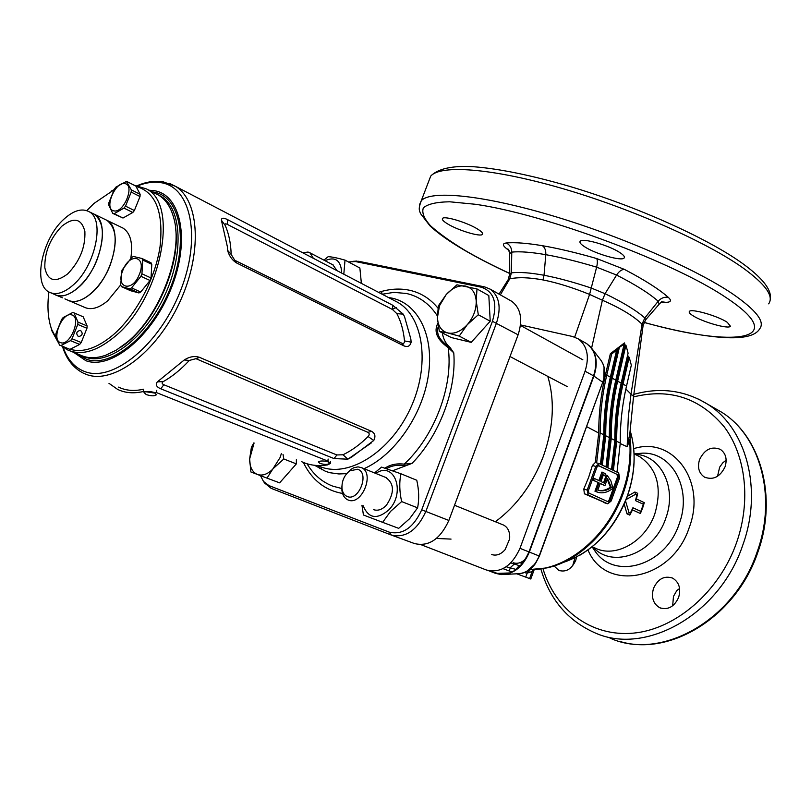 <?xml version="1.0" encoding="UTF-8"?>
<svg xmlns="http://www.w3.org/2000/svg" width="811" height="811" viewBox="0 0 811 811"><rect width="100%" height="100%" fill="white"/><g stroke="black" fill="none" stroke-linecap="round" stroke-linejoin="round"><path stroke-width="1.22" d="M160.345 244.516L160.74 245.094M158.094 194.822L161.095 196.414C181.897 208.579 184.239 253.863 164.461 295.914C144.936 338.075 108.583 365.518 85.844 357.306L83.148 356.232M120.129 347.635C153.107 327.107 181.319 266.109 175.541 228.124C180.64 262.855 157.861 317.537 127.935 341.776L120.129 347.635M148.991 190.21L154.272 190.686C181.218 194.762 190.484 240.421 171.253 288.28C152.407 336.241 111.148 370.11 85.925 360.733L73.659 352.349M371.276 442.958L347.889 459.188L334.041 458.57L160.781 388.804C156.341 386.867 155.195 384.546 157.364 381.869L184.229 359.993C189.521 356.617 194.63 355.735 199.577 357.367L371.529 431.31C375.098 433.297 375.838 436.359 373.759 440.485L350.646 457.86M404.507 316.604L410.832 338.937L404.507 316.604L403.209 314.131L392.676 305.22L227.739 219.72C223.441 217.551 221.332 217.743 221.423 220.298L227.394 246.797L227.577 250.315C229.209 256.094 232.27 260.331 236.761 263.038L404.03 345.912C407.791 347.341 410.163 346.084 411.136 342.151L410.832 338.937M384.901 468.18C390.284 464.581 396.711 463.243 404.172 464.145L412.11 463.345L392.544 470.785M442.289 332.885C443.353 339.16 445.938 344.016 450.024 347.443L453.765 352.836L448.169 347.595C436.997 339.576 433.561 331.486 437.859 323.315M303.709 462.574L303.638 463.04C312.134 480.173 325.11 490.32 342.556 493.473M352.998 261.294L358.726 261.304L484.674 286.901L490.381 289.233C499.404 296.299 501.431 307.572 496.464 323.052L425.866 511.437C417.057 530.495 405.52 538.352 391.257 535.017L271.127 488.334L264.629 483.001M510.018 300.323L511.832 301.347C520.875 308.403 522.963 319.554 518.107 334.811L448.858 520.449C440.201 539.224 428.745 546.918 414.482 543.552L391.814 535.219M382.062 294.18L381.545 291.453M260.493 475.651L263.484 481.44L268.978 485.607L389.118 532.107C402.56 535.23 413.417 527.809 421.72 509.845L492.439 321.298C497.751 303.03 494.071 291.666 481.379 287.226L355.482 261.558L348.416 261.933M189.328 360.429C180.894 369.532 172.206 376.578 163.285 381.586C161.612 382.691 161.784 383.745 163.812 384.738L336.889 454.961L342.972 454.778C351.71 450.592 360.094 444.509 368.103 436.531C369.623 434.737 369.573 433.348 367.951 432.354L195.958 358.685L189.328 360.429L184.229 359.993M373.759 440.485L368.103 436.531M347.889 459.188L342.972 454.778M163.285 381.586L157.364 381.869M401.881 343.246L234.774 260.27L231.176 254.451C230.811 243.199 228.803 233.497 225.164 225.357C224.576 223.755 225.286 223.42 227.313 224.363L392.494 309.508L396.863 313.654C400.969 321.409 403.513 330.503 404.496 340.924C404.507 343.073 403.635 343.844 401.881 343.246L404.03 345.912M404.496 340.924L411.136 342.151M396.863 313.654L403.209 314.131M221.423 220.298L225.164 225.357M227.577 250.315L231.176 254.451M392.271 309.407L396.275 307.491M438.325 326.387C435.862 333.534 439.43 340.326 449.01 346.753L450.024 347.443M405.388 465.737L404.152 465.605C397.431 464.622 391.551 465.656 386.502 468.717M449.01 346.753L448.169 347.595C453.582 385.529 434.686 436.024 404.172 464.145L404.152 465.605M71.135 351.335L79.985 354.904C87.476 358.594 96.205 358.655 106.16 355.066L116.449 350.028L126.861 342.485C160.314 315.611 183.955 252.089 173.736 217.926C170.837 207.2 165.819 199.618 158.692 195.177L155.063 193.322M70.141 349.247C82.631 352.998 96.803 348.355 112.648 335.328C135.559 315.945 155.296 279.045 160.061 246.544C163.71 211.975 155.702 191.923 136.025 186.398M114.037 189.794L93.883 203.51L86.777 210.637M111.239 191.132L114.098 189.673M133.947 185.111L146.548 188.963C179.981 204.869 160.325 300.567 114.118 337.123C96.164 351.721 80.563 355.938 67.303 349.784L61.748 346.044M105.085 219.436L106.859 220.298C123.424 228.013 113.621 274.99 91.106 293.45C82.073 301.053 74.237 303.243 67.577 300.04C79.093 307.014 100.564 289.953 109.972 265.673C117.879 243.259 116.845 228.134 106.859 220.298L105.085 219.436M121.295 227.283L123.09 228.144C130.52 233.112 133.085 243.188 130.794 258.395M120.646 284.985L107.731 300.759C98.719 308.261 90.852 310.4 84.151 307.166L69.411 300.83M61.748 226.279C73.882 216.73 81.597 218.463 84.881 231.51C85.51 247.162 79.782 261.294 67.688 273.895C55.31 283.161 47.697 281.133 44.838 267.792C44.443 252.424 50.079 238.586 61.748 226.279M64.333 218.788C73.74 210.424 81.941 208.042 88.946 211.641C105.379 219.284 95.303 266.647 72.747 285.381C63.704 293.095 55.878 295.356 49.268 292.163C32.308 284.529 42.213 237.917 64.333 218.788M92.413 213.313L94.188 214.175C110.651 221.829 100.655 269.09 78.109 287.743C69.077 295.417 61.241 297.657 54.621 294.464C66.066 301.418 87.558 284.185 97.056 259.743C105.055 237.177 104.102 221.991 94.188 214.175L92.413 213.313M58.037 342.13L51.995 331.05L49.785 323.173M48.903 291.96C47.038 306.507 47.95 319.007 51.64 329.438L56.912 339.474M146.223 394.551C151.14 396.153 154.556 396.214 156.452 394.734L154.303 392.494C149.376 391.145 145.95 391.166 144.023 392.534L146.223 394.551M145.645 391.723L155.651 393.203M319.879 463.345C324.471 464.764 327.674 464.774 329.489 463.365L327.948 461.804C323.366 460.658 320.152 460.699 318.307 461.935L319.879 463.345M301.702 461.702C309.518 465.362 318.206 466.406 327.756 464.855L330.3 463.497L327.989 461.135L156.533 392.625L143.182 391.551C133.633 393.72 125.137 393.011 117.666 389.422L108.978 383.339M143.182 391.551L143.567 389.209C134.21 391.348 125.877 390.659 118.568 387.131M281.326 453.694L280.069 457.586L267.001 478.125L279.623 482.849L296.35 463.882L296.38 459.604M283.019 454.363L283.809 458.985L296.35 463.882M267.001 478.125L250.893 471.972L249.636 458.975L251.41 447.236L253.863 442.907M283.809 458.985L273.865 467.998C268.259 474.04 262.764 476.189 257.371 474.455C252.241 472.144 249.666 466.984 249.636 458.975L254.086 442.999M357.631 469.245L349.612 470.897C344.168 475.398 341.634 481.278 341.999 488.546C342.566 492.642 344.31 495.308 347.25 496.525C358.918 501.664 369.897 472.742 357.631 469.245M346.814 473.482L351.031 469.316L353.819 467.734L358.026 466.862L361.524 467.673C375.118 473.239 361.645 506.054 348.213 500.022L347.676 499.799C344.452 498.187 342.536 495.065 341.918 490.442L341.907 485.931M491.75 554.562C496.464 556.032 500.914 554.389 505.111 549.635L509.612 539.051C510.17 532.28 508.183 527.626 503.641 525.092L502.607 524.666M513.221 562.722C517.54 564.121 521.706 562.814 525.721 558.809M308.504 255.779L303.912 253.387M302.807 252.809L307.998 252.039L309.934 252.799L313.35 258.314M343.803 274.209L345.02 260.128L359.871 268.015L361.382 283.374M325.008 260.696C334.872 256.418 340.407 259.956 341.624 271.33L341.573 273.043M345.02 260.128C337.467 257.969 331.841 256.823 328.151 256.681L323.924 260.128M337.011 270.661L332.875 264.822M373.628 509.683C377.916 511.082 382.174 509.602 386.421 505.212C394.663 492.764 394.42 483.508 385.701 477.446M400.958 473.776L416.773 480.264C419.003 490.148 419.277 499.333 417.584 507.838L409.626 518.695L398.688 528.346L382.63 522.335L390.557 511.396L401.648 501.583C399.407 491.446 399.174 482.18 400.958 473.776L381.586 467.116L374.56 472.935M375.817 473.442C394.105 460.415 406.169 492.165 388.996 509.724C377.115 519.912 368.498 518.574 363.146 505.699M361.949 505.243L363.44 515.005L382.63 522.335M417.584 507.838L401.648 501.583M80.664 330.523L80.147 330.371C76.406 331.496 75.778 333.514 78.272 336.453L78.768 336.595C82.519 335.49 83.148 333.463 80.664 330.523M71.804 314.921C81.911 317.182 70.06 346.571 60.602 342.658C50.718 340.083 62.366 311.333 71.804 314.921M60.855 345.577L59.527 345.141L55.746 335.855L55.949 333.544L61.656 319.433L63.157 317.547L72.716 312.519L74.054 312.914L77.968 322.099L77.795 324.441L72.017 338.755L70.486 340.661L60.855 345.577L69.371 349.125M74.054 312.914L83.168 316.787L87.122 325.951L86.949 328.283L81.212 342.526L79.681 344.422L70.05 349.298M81.212 342.526L72.017 338.755M79.681 344.422L70.486 340.661M87.122 325.951L77.968 322.099M86.949 328.283L77.795 324.441M124.874 183.621C135.346 184.726 123.708 213.587 113.864 210.85C103.626 209.441 115.061 181.198 124.874 183.621M114.148 213.698L112.77 213.415L108.684 205.061L108.836 202.862L114.442 189.004L115.963 187.077L126.425 181.451L131.331 189.865L131.189 192.085L125.523 206.136L123.982 208.092L114.148 213.698L122.998 218.027L112.77 213.415M127.104 181.623L135.873 186.094L140.141 194.336L140.009 196.546L134.373 210.536L132.832 212.472L122.998 218.027M134.373 210.536L125.523 206.136M132.832 212.472L123.982 208.092M140.141 194.336L131.331 189.865M140.009 196.546L131.189 192.085M128.371 289.284L133.186 290.987L128.371 289.284M122.887 270.245C129.689 252.069 147.065 256.073 139.36 274.392C132.315 292.913 115.152 288.229 122.887 270.245M141.935 273.773L140.932 276.298L131.564 287.895L129.801 288.828L121.397 286.587L120.657 285.006L122.005 270.144L131.737 257.422L133.48 256.479L141.966 258.496L142.726 260.047L141.935 273.773L151.039 277.991L150.035 280.505L140.932 276.298M141.966 258.496L151.018 262.764L151.789 264.315L151.039 277.991M150.035 280.505L140.698 292.031L138.934 292.943L130.5 290.693L121.397 286.587M151.789 264.315L142.726 260.047M140.698 292.031L131.564 287.895M138.934 292.943L129.801 288.828M478.297 314.749L467.278 324.684L459.208 336.109L447.743 332.956C441.387 331.081 437.93 326.032 437.382 317.8L439.521 305.676L446.182 294.586L456.938 284.813L476.99 288.939L488.82 295.559L490.219 321.217L471.221 342.364L451.342 337.569L439.319 331.354L437.382 317.8L438.356 305.869L446.182 294.586C452.376 287.875 458.803 285.036 465.463 286.06C471.921 287.702 475.499 292.68 476.209 300.993L478.297 314.749L490.219 321.217M459.208 336.109L471.221 342.364M476.99 288.939L476.209 300.993C476.371 309.579 473.391 317.476 467.278 324.684C460.881 331.466 454.373 334.223 447.743 332.956L439.319 331.354M630.086 432.983L630.177 438.599L627.167 446.729L620.263 443.587M625.534 501.016L629.001 512.572L630.319 513.17L632.904 507.767L640.812 511.386L643.366 504.27L635.489 500.61L636.919 494.862L635.621 494.254L626.122 499.556M727.264 322.312L730.437 326.235C728.836 329.509 702.245 321.937 692.726 315.57C689.867 313.725 688.742 312.367 689.34 311.495C690.749 308.19 717.877 315.885 727.264 322.312M619.959 252.647C623.598 255.049 625.007 256.823 624.186 257.939C622.088 261.558 595.517 253.995 584.65 246.777C580.808 244.293 579.307 242.459 580.159 241.283C582.045 237.633 609.233 245.338 619.959 252.647M477.405 228.945C481.552 231.49 483.234 233.294 482.454 234.349C480.71 237.197 458.408 230.517 447.814 224.029C443.485 221.413 441.711 219.558 442.512 218.463C444.114 215.584 466.903 222.396 477.405 228.945M679.598 588.543L676.881 590.469L673.475 596.359L672.674 605.787M653.524 588.34C657.944 578.841 664.29 575.425 672.572 578.091C679.071 582.075 681.088 588.512 678.645 597.383C674.276 606.8 668 610.257 659.819 607.774C653.129 603.8 651.03 597.322 653.524 588.34M699.538 459.634C704.607 449.314 711.571 445.908 720.432 449.426C725.784 453.308 727.345 459.067 725.105 466.71C720.077 476.959 713.183 480.416 704.414 477.081C698.879 473.198 697.247 467.379 699.538 459.634M726.159 460.131L722.794 462.828L719.671 467.136L717.573 476.118M574.958 557.826L572.688 565.784M576.641 556.975L575.749 560.34C571.654 569.14 565.997 572.495 558.769 570.386L554.085 565.966M627.339 496.322L634.881 492.013L637.659 493.321L636.442 498.978L644.309 502.648L642.596 508.152L640.396 513.505L632.499 509.906L629.792 515.117L626.994 513.85L624.217 504.138M603.272 472.539L605.442 473.837L604.742 475.763L603.354 474.861L600.931 481.531L604.448 483.174L607.257 475.439L610.916 480.974L612.974 488.263C608.209 492.044 603.496 493.473 598.822 492.551L595.913 491.517L599.055 482.89L593.571 480.345L594.27 478.419L599.745 480.974L603.272 472.539M510.829 562.895L520.277 565.956M607.53 503.753L584.396 493.808L583.808 489.003L588.634 477.375L592.395 465.453L595.294 462.483L598.731 433.044L586.738 426.687M582.268 438.913L559.651 500.722M421.081 544.718L486.357 569.991C500.559 573.428 511.771 566.21 519.983 548.337L585.066 371.215C589.607 356.637 587.336 345.861 578.263 338.876L572.566 336.504L520.52 324.907M604.651 374.601L605.432 374.915L610.359 353.718L624.44 342.921L623.172 343.935L624.115 344.138L615.792 380.146C611.382 399.296 609.233 418.435 609.345 437.585L605.989 466.842M625.869 389.006L631.019 394.166L642.038 324.187C633.726 316.087 620.506 308.109 602.391 300.232L591.594 348.172M509.764 274.006L511.417 272.851C519.364 271.918 530.232 272.719 544.029 275.264C558.019 277.93 573.833 282.208 591.493 288.128L605.057 293.704L602.391 300.232L589.587 294.413C572.485 287.5 556.954 282.674 542.995 279.937C529.259 277.413 518.168 277.048 509.744 278.862L500.346 294.859M574.685 337.112L589.587 294.413L596.632 267.164C577.625 261.456 560.675 257.3 545.793 254.674C531.144 252.15 519.81 251.288 511.771 252.109L509.632 253.65M509.734 278.862L507.919 280.069M604.925 485.627L607.5 478.541L611.362 487.512C607.297 490.351 603.303 491.375 599.39 490.584L597.798 490.118L600.231 483.437L604.925 485.627L600.181 483.569M624.115 344.138L615.701 349.865L616.644 350.078L611.687 354.022L606.76 375.179C602.299 394.45 600.099 413.711 600.17 432.962L596.622 462.878L595.294 462.483M611.687 354.022L610.359 353.718M598.731 433.044C598.68 413.681 600.921 394.298 605.432 374.915M616.644 350.078L610.359 377.156C605.918 396.376 603.739 415.597 603.83 434.808L600.424 464.166M618.266 347.828L611.281 377.956C606.81 397.248 604.611 416.54 604.692 435.821L601.417 464.642M619.209 348.041L612.224 378.179C607.794 397.38 605.624 416.57 605.726 435.76L602.33 465.078M625.94 345.202L617.647 381.16L621.185 383.106L628.089 353.15L625.94 345.202L624.997 344.999L616.705 380.927C612.254 400.147 610.095 419.368 610.196 438.599L606.973 467.308M617.647 381.16C613.238 400.289 611.099 419.409 611.23 438.528L607.885 467.744M621.185 383.106C616.806 402.185 614.687 421.264 614.829 440.343L611.514 469.488M629.194 357.266L623.02 384.11L626.528 386.046L631.323 365.173L629.194 357.266L628.251 357.053L622.078 383.887C617.668 403.037 615.529 422.186 615.661 441.346L612.477 469.944M623.02 384.11C618.651 403.168 616.542 422.227 616.695 441.275L613.4 470.39M626.528 386.046C622.179 405.054 620.091 424.062 620.263 443.07L616.989 472.114M624.997 344.999L624.44 342.921M628.251 357.053L627.673 354.924M529.725 569.504C565.48 570.893 606.729 537.784 622.331 493.058C628.637 475.337 631.08 457.88 629.671 440.697L628.677 439.015L627.167 446.729L628.312 416.884L631.019 394.166L633.563 396.315L629.66 435.406M607.49 503.732L588.188 495.004L587.194 490.067L595.801 466.467L599.167 463.628L618.661 472.914L619.594 477.801L611.18 500.985L607.794 503.834L603.698 502.526M617.982 474.81L598.67 465.615L596.987 467.035L588.401 490.614L588.887 493.078L608.331 501.887L610.024 500.458L618.438 477.253L617.982 474.81L598.366 465.605M607.662 501.593L609.071 500.164L617.485 476.959L617.019 474.526M603.546 482.748L606.304 475.145L607.257 475.439M603.262 475.104L604.742 475.763M598.842 480.558L601.924 472.073L602.887 472.367M599.055 482.89L592.618 480.051L593.317 478.125L594.27 478.419M592.618 480.051L593.571 480.345M598.102 482.596L594.96 491.223L595.913 491.517M594.96 491.223L597.291 492.105M607.246 479.24L610.409 487.218L611.362 487.512M597.92 490.158L598.437 490.29C602.35 491.081 606.344 490.047 610.409 487.218M534.246 569.575L532.178 571.522L532.766 569.616M534.145 569.809L530.779 579.013L516.779 573.803M529.593 578.578L532.178 571.522L527.211 573.073L524.443 572.515M516.242 569.494L506.165 566.777M512.096 572.049L503.023 568.643M633.614 396.011L643.072 325.718L642.038 324.187L644.826 317.963L658.187 301.256C649.55 293.552 635.682 284.813 616.583 275.051L596.632 267.164C597.606 262.886 597.595 260.007 596.632 258.527L624.44 269.404C644.644 279.998 659.313 289.355 668.446 297.475C671.782 300.628 670.92 302.239 665.851 302.341L661.239 302.26M628.677 439.015L629.326 436.298M519.851 562.722L522.436 563.533M509.065 250.548L506.601 248.683C502.445 245.368 502.354 243.472 506.328 242.976C514.803 242.195 526.826 243.107 542.397 245.703C558.211 248.409 576.286 252.687 596.632 258.527M645.891 319.504L659.161 304.237L658.187 301.256C661.066 297.951 664.493 296.694 668.446 297.475M624.44 269.404C621.662 269.434 619.046 271.32 616.583 275.051L605.057 293.704C623.172 302.432 636.432 310.522 644.826 317.963L645.617 319.818L643.103 325.505M509.744 278.862L511.417 272.851L511.771 252.109C511.65 247.872 509.835 244.821 506.328 242.976M508.345 249.261L509.632 253.144L509.764 273.672L508.233 279.572L499.049 294.119M635.621 494.254L634.881 492.013M626.994 513.85L629.001 512.572M630.319 513.17L629.792 515.117M632.904 507.767L632.499 509.906M640.812 511.386L640.396 513.505M643.366 504.27L644.309 502.648M635.489 500.61L636.442 498.978M637.659 493.321L636.919 494.862M527.87 572.911L530.1 569.657M630.177 438.599C632.134 456.522 629.802 474.82 623.172 493.514C609.872 531.175 578.223 561.506 546.867 567.913L529.847 569.555M525.721 577.138L527.211 573.073L530.242 569.636M525.376 572.89L525.873 571.887M509.176 570.964L510.443 567.518L514.397 563.929M547.79 376.385C555.018 400.746 553.558 427.336 543.411 456.167C532.807 483.924 516.789 505.78 495.369 521.737M451.048 539.102L436.44 538.443M152.265 191.893L153.695 192.106C180.174 196.15 189.237 241.049 170.351 288.047C151.839 335.156 111.32 368.458 86.513 359.273L77.086 353.738M169.57 183.448L175.389 186.287C199.749 200.733 202.588 254.025 179.18 303.415C156.067 352.947 113.205 384.576 86.655 374.54L83.32 373.141C73.345 368.001 66.421 359.192 62.569 346.733M63.116 347.169C67.506 359.719 74.825 367.9 85.064 371.691C113.074 382.447 159.301 344.857 180.326 291.23C201.787 237.724 191.092 186.956 160.994 182.678C153.887 181.512 146.294 182.505 138.205 185.658M346.713 473.614L338.897 473.959L330.006 472.732L325.809 471.465L314.597 465.301M388.418 297.495L392.118 298.154C418.283 303.78 434.463 336.18 428.299 375.838C422.298 415.435 394.359 455.468 364.017 468.677M318.946 466.112L321.237 467.014C349.247 477.638 390.426 451.778 410.265 408.774C430.418 365.913 423.889 317.567 398.039 302.513L393.538 300.161M319.473 468.545L318.662 466.001M321.795 469.772L320.801 466.842M437.342 315.844C429.475 303.78 419.175 296.329 406.433 293.481L393.872 292.365L382.204 294.251M378.555 292.345C389.3 288.878 399.61 288.179 409.474 290.237C420.686 292.69 430.185 298.651 437.95 308.119M307.055 463.76C313.421 474.567 322.028 482.038 332.865 486.184L341.786 488.516M453.765 352.836C456.705 389.392 439.613 435.061 412.11 463.345M421.72 509.845L448.858 520.449M492.439 321.298L518.107 334.811M367.951 432.354L371.529 431.31M195.958 358.685L199.577 357.367M334.041 458.57L336.889 454.961M160.781 388.804L163.812 384.738M234.774 260.27L236.761 263.038M392.676 305.22L392.494 309.508M227.739 219.72L227.313 224.363M481.379 287.226L484.674 286.901M391.257 535.017L389.118 532.107M355.482 261.558L358.726 261.304M271.127 488.334L268.978 485.607M156.533 392.625L156.766 390.324M327.989 461.135L328.11 459.016M562.824 562.601C592.081 552.717 613.532 530.658 627.177 496.413C635.266 473.066 636.26 451.149 630.167 430.671M633.736 448.665C672.633 435.801 707.08 481.207 689.178 527.687C672.055 580.666 605.493 592.831 587.985 549.959M593.682 549.118L594.534 550.365C613.805 580.818 665.395 566.26 679.142 524.028C692.523 488.962 672.157 451.96 642.434 453.156L634.222 453.937M634.932 454.292C660.803 454.89 677.428 487.735 665.699 518.493C654.102 553.72 612.538 569.119 593.003 547.151M592.131 546.786L594.848 547.912C615.083 558.576 645.374 541.87 654.842 513.799C662.334 487.837 657.315 468.809 639.788 456.725L636.736 455.194M768.656 303.841C774.14 296.248 765.472 284.195 742.643 267.681C705.57 241.354 628.89 207.565 559.833 187.787C490.665 167.948 440.221 164.643 430.702 176.139L428.593 181.644M643.995 322.423C675.37 330.989 701.931 336.028 723.676 337.548C743.799 338.724 755.842 335.744 759.816 328.627C765.077 321.693 756.166 310.228 733.114 294.231C695.656 268.694 618.712 235.17 549.686 214.935C480.548 194.62 430.428 190.23 421.284 200.712L419.358 205.071M644.025 322.362C733.408 347.726 791.648 341.35 727.163 298.296C675.046 262.511 545.114 214.053 475.327 204.271L449.669 201.787C436.419 202.01 427.65 204.037 423.362 207.859C421.629 212.573 424.001 218.524 430.469 225.722C439.035 233.436 450.723 241.769 465.524 250.711C478.48 258.222 493.22 265.795 509.754 273.449M609.933 638.054C660.296 661.33 734.371 620.891 757.17 551.835C777.333 496.393 759.948 435.527 721.314 412.018L713.781 407.71M540.876 568.977C549.665 599.309 567.558 620.537 594.554 632.661C645.009 656.048 719.621 614.981 742.785 545.093C763.252 488.982 745.968 427.549 707.243 403.979L698.595 399.124M542.954 568.663C555.13 609.487 591.037 637.122 633.361 633.138C675.593 629.275 719.245 591.969 736.53 542.741C751.219 500.995 745.765 455.478 724.223 426.85C699.994 397.948 669.744 387.982 633.472 396.934M616.695 441.275L620.263 443.07M614.829 440.92L615.661 441.346M611.23 438.528L614.829 440.343M609.355 438.173L610.196 438.599M605.726 435.76L609.345 437.585M603.83 435.395L604.692 435.821M600.17 432.962L603.83 434.808M606.76 375.179L610.359 377.156M610.308 377.419L611.281 377.956M612.224 378.179L615.792 380.146M615.731 380.4L616.705 380.927M621.125 383.36L622.078 383.887M584.396 493.808L588.188 495.004M583.808 489.003L587.194 490.067M592.395 465.453L595.801 466.467M617.485 476.959L618.438 477.253M609.071 500.164L610.024 500.458M514.904 570.427L519.283 565.612M510.099 572.951L495.947 573.428L488.688 570.711L495.491 573.357C509.683 576.793 520.855 569.636 529.015 551.875L593.581 375.848L585.066 371.215M505.74 574.37L516.921 573.793C526.765 573.59 534.175 567.649 539.163 555.981L602.745 382.245L593.581 375.848C598.072 361.351 595.781 350.616 586.708 343.651L584.893 342.627M604.063 367.342L603.81 379.609C605.665 371.985 604.661 365.477 600.789 360.084C605.036 366.065 605.685 373.445 602.745 382.245L539.386 556.072L519.983 548.337M588.796 345.233L591.503 348.061C596.835 355.573 597.636 364.899 593.905 376.04L529.37 552.017C523.034 566.818 513.677 574.34 501.31 574.593L489.286 570.843M539.386 556.082L535.442 563.574L526.633 571.41M603.81 379.609L602.938 382.437M542.995 279.937L544.029 275.264L545.793 254.674C546.016 250.467 544.891 247.477 542.397 245.703M665.851 302.341L661.441 301.733M508.497 249.474L506.601 248.683M501.31 574.593L495.491 573.357M393.264 300.019L175.389 186.287L162.91 181.715C154.789 180.539 146.345 181.806 137.566 185.537M490.381 289.233L511.832 301.347M353.606 261.314L356.739 261.051M263.484 481.44L265.288 483.914M161.095 196.414L158.044 194.792M88.946 211.641L123.09 228.144M146.548 188.963L158.692 195.177M51.093 292.943L54.621 294.464M51.64 329.438L51.995 331.05M67.577 300.04L64.9 298.884M62.396 297.809L61.585 297.455M61.271 297.323L59.973 296.765M59.041 296.37L56.446 295.245M330.452 461.408L330.33 463.051M341.999 488.546L341.918 490.442M349.612 470.897L351.031 469.316M386.735 477.861L361.524 467.673M503.641 525.092L454.535 505.253M333.544 265.177L309.934 252.799M78.17 336.403L78.768 336.595M582.845 359.8L520.459 325.414M567.163 386.553L509.997 356.536M627.258 496.535C617.323 522.659 601.569 542.194 579.987 555.14M634.202 453.927L642.434 453.156L634.425 454.038M636.148 454.9L634.101 453.876M592.091 546.817L593.672 549.108M624.186 257.939L624.429 257.269M482.454 234.349L482.667 233.781M464.754 250.406C449.72 241.658 438.133 233.477 429.982 225.863L420.493 213.546C419.419 210.252 418.03 209.319 421.284 200.712L430.702 176.139C439.227 167.238 457.171 165.657 473.715 166.742C499.394 168.749 531.266 175.277 569.342 186.307C635.327 205.862 706.138 237.511 741.69 262.865C771.048 283.921 771.281 294.849 770.156 300.05M633.857 394.359C660.093 387.019 684.555 390.223 707.243 403.979L721.314 412.018C760.698 436.054 777.881 497.143 757.839 552.23C736.54 616.178 670.332 657.163 619.543 641.339M596.683 462.888L599.167 463.628M598.437 490.29L599.39 490.584M600.789 360.084L591.503 348.061L586.708 343.651L578.263 338.876M504.249 574.441L501.908 574.563M559.661 570.731L558.769 570.386M705.458 477.618L704.414 477.081M660.975 608.23L659.819 607.774M464.936 250.508C478.095 258.131 493.037 265.805 509.754 273.53M661.664 301.824L659.667 303.638M627.278 496.494C635.277 473.492 636.29 451.717 630.319 431.158M535.442 563.574C531.469 569.008 526.643 572.323 520.986 573.519"/></g></svg>
